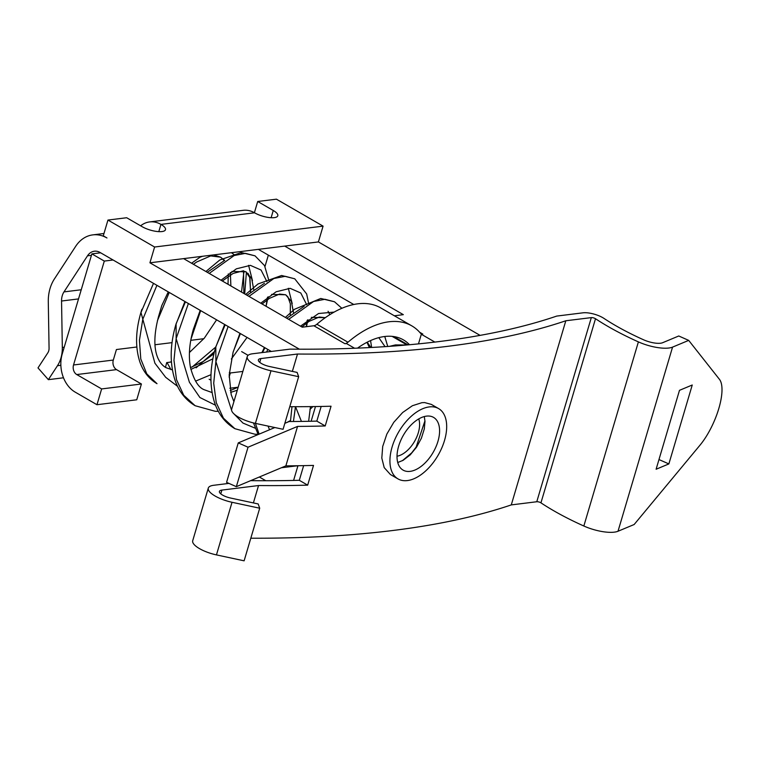 <?xml version="1.0" encoding="UTF-8"?>
<svg xmlns="http://www.w3.org/2000/svg" width="760" height="760" viewBox="0 0 760 760"><rect width="100%" height="100%" fill="white"/><g stroke="black" fill="none" stroke-linecap="round" stroke-linejoin="round"><path stroke-width="1.14" d="M141.892 309.31L140.942 312.351L154.907 363.195L165.67 377.302L177.536 386.298M195.557 381.14L211.005 374.67M231.353 359.014L247.057 337.43M158.308 317.385L161.766 305.615L168.273 291.897M191.586 263.235L201.058 256.462M231.401 252.7L235.039 255.217M243.513 270.721L243.874 293.455M243.837 272.346L241.509 292.087L243.837 272.346M402.306 460.75L411.644 452.922L416.157 447.06L424.954 420.831M424.308 416.556L424.983 421.43L424.298 428.934L421.391 438.226L416.527 447.212L410.219 454.86L403.161 460.294L397.736 462.526M410.124 471.371A30.447 17.176 120 0 0 435.926 446.889A30.447 17.176 120 0 0 433.542 417.382A30.447 17.176 120 0 0 426.483 416.128A30.447 17.176 120 0 0 400.681 440.601A30.447 17.176 120 0 0 403.066 470.108A30.447 17.176 120 0 0 410.124 471.371M431.376 404.415L424.64 402.572L421.885 402.686L412.404 405.726L402.658 412.509L393.784 422.303L386.859 434.055L382.707 446.443L381.805 458.071L384.209 467.628L390.402 474.506M429.21 406.923A40.593 22.904 120 0 0 394.81 439.555A40.593 22.904 120 0 0 397.993 478.895A40.593 22.904 120 0 0 407.398 480.577A40.593 22.904 120 0 0 441.798 447.934A40.593 22.904 120 0 0 438.615 408.595A40.593 22.904 120 0 0 429.21 406.923M672.553 347.12L618.013 531.25L634.153 524.514L700.007 445.16A42.161 14.744 113.8 0 0 718.827 408.49A42.161 14.744 113.8 0 0 719.492 379.401L688.693 340.385L672.553 347.12A26.096 8.455 -163.5 0 1 638.39 341.886A156.589 50.721 -163.5 0 1 595.498 318.725L540.949 502.854A2.897 0.941 16.5 0 0 540.721 502.711A2.897 0.941 16.5 0 0 536.778 501.742L511.281 504.906A1003.884 325.175 -163.5 0 1 250.809 538.213M536.778 501.742L591.318 317.613A2.897 0.941 -163.5 0 1 595.26 318.582A2.897 0.941 -163.5 0 1 595.498 318.725M688.693 340.385L678.756 335.986L662.615 342.722A14.497 4.693 -163.5 0 1 643.635 339.815A144.989 46.968 -163.5 0 1 603.915 318.373A14.497 4.693 16.5 0 0 602.746 317.651A14.497 4.693 16.5 0 0 583.024 312.816L556.747 316.074A992.284 321.413 -163.5 0 1 289.997 349.135L252.558 353.77A21.745 7.049 16.5 0 0 247.256 356.582A21.745 7.049 16.5 0 0 270.988 370.766L298.661 376.684L283.072 429.295L255.407 423.377L259.113 434.14M591.318 317.613L565.82 320.767A1003.884 325.175 -163.5 0 1 297.502 354.027L260.851 358.568A10.146 3.287 16.5 0 0 258.372 359.879A10.146 3.287 16.5 0 0 269.448 366.491L297.122 372.419L298.661 376.684M297.502 354.027L292.353 371.402M247.256 356.582L231.667 409.193A21.745 7.049 16.5 0 0 255.407 423.377L270.988 370.766M668.866 463.923L692.246 385.006L679.487 390.327L656.108 469.243L668.866 463.923L658.986 459.553M618.013 531.25A26.096 8.455 -163.5 0 1 583.841 526.015A156.589 50.721 -163.5 0 1 540.949 502.854M208.297 488.11L192.707 540.721A21.745 7.049 16.5 0 0 216.448 554.895L244.112 560.823L259.702 508.212L232.028 502.284A21.745 7.049 -163.5 0 1 208.297 488.11A21.745 7.049 -163.5 0 1 213.598 485.298L228.94 483.398M259.702 508.212L258.162 503.947L230.489 498.019A10.146 3.287 -163.5 0 1 219.412 491.406A10.146 3.287 -163.5 0 1 221.891 490.095L258.542 485.545L253.394 502.92M258.542 485.545A1003.884 325.175 16.5 0 0 307.676 485.146L313.519 465.414A1003.884 325.175 -163.5 0 1 285.874 465.861L297.559 426.408A1003.884 325.175 16.5 0 0 325.204 425.961L331.047 406.229A1003.884 325.175 -163.5 0 1 289.769 406.685M565.82 320.767L511.281 504.906M284.838 423.329L289.123 421.534A992.284 321.413 16.5 0 0 316.825 421.116L321.166 406.457M250.477 480.728L251.037 480.662A992.284 321.413 16.5 0 0 299.298 480.301L303.639 465.642M325.204 425.961L316.825 421.116M307.676 485.146L299.298 480.301M285.874 465.861L236.341 486.666L226.575 482.353L238.26 442.899L248.035 447.212L297.559 426.408M274.835 427.538L238.26 442.899M236.341 486.666L248.035 447.212M60.866 365.294L57.456 365.721L48.364 379.658L38 367.906L47.842 352.811A7.248 5.51 82.9 0 0 49.067 348.251L48.288 301.796A36.252 27.531 -97.1 0 1 54.378 278.986L75.639 246.383A36.252 27.531 -97.1 0 1 92.767 234.887A36.252 27.531 -97.1 0 1 106.97 237.975L103.284 235.837L107.958 220.058L154.603 247.019L149.929 262.798L183.616 258.628L302.242 327.19L313.861 325.755A7.248 4.085 120 0 0 316.873 324.244L347.966 342.219A7.248 4.085 -60 0 1 344.954 343.719L346.446 343.539L354.597 348.251M149.929 262.808L299.402 349.201M57.456 365.721A28.994 22.021 -97.1 0 0 62.32 347.472L61.55 301.017A14.497 11.01 82.9 0 1 63.982 291.897L87.504 255.816A14.497 11.01 82.9 0 1 94.363 251.218A14.497 11.01 82.9 0 1 100.035 252.453L271.32 351.452M315.476 406.552L311.125 421.249M297.948 465.737L293.598 480.434M265.791 480.728L259.341 477.005M271.12 217.711L273.258 210.482L257.716 201.495L276.431 199.177L323.076 226.138L318.402 241.927L480.092 335.378M297.758 466.365L296.865 465.842L281.323 467.77M418.75 418.921A23.921 13.499 -60 0 1 414.494 441.484A23.921 13.499 -60 0 1 397.014 456.219M434.862 342.085L421.325 334.257L418.475 343.881M394.345 315.78L403.332 314.659L284.705 246.097L318.402 241.927M419.624 332.234L422.816 334.077L421.325 334.257M353.761 304.494L258.362 249.356M48.364 379.658L63.488 377.786M347.966 342.219A98.591 55.613 -60 0 1 411.796 325.859A98.591 55.613 -60 0 1 420.498 333.231A7.248 4.085 -60 0 0 421.135 333.773A7.248 4.085 -60 0 0 422.816 334.077M316.873 324.244A98.591 55.613 -60 0 1 380.703 307.895L411.796 325.859M409.498 344.736A81.197 45.8 120 0 0 403.398 339.872A81.197 45.8 120 0 0 357.513 348.127M228.294 273.913L228.028 284.297M216.6 319.827L204.326 338.143L189.43 352.526M171.389 361.712L170.516 361.931M170.525 362.092L166.696 362.606L165.48 367.356M156.911 285.323L142.766 319.342L139.431 340.328L140.79 359.024L146.794 373.882L157.006 383.686C148.78 378.746 143.013 371.336 139.707 361.456C135.175 347.006 135.584 330.647 140.952 312.379M193.363 329.251L200.193 310.346M221.008 280.24L236.379 268.822L250.382 265.363L261.06 270.028L266.988 281.779M267.453 297.322L266.057 306.27L268.195 296.761M231.838 271.434L245.965 271.814L251.683 278.549L253.745 289.588M199.424 257.469L202.53 256.281M213.655 254.904L220.609 257.165L224.608 260.385M230.318 272.451L230.888 285.95M192.156 367.013L215.755 347.026M293.474 312.55L291.412 301.501L285.684 294.776L271.595 294.395M215.517 405.241L199.909 397.518L189.392 382.223L176.149 338.608L188.385 303.515L176.149 338.608L176.092 323.817L185.459 301.824L176.092 323.817L176.149 338.608L173.974 360.287L176.519 379.687L183.72 395.238L195.13 405.716L215.251 411.293L218.32 411.302M233.101 352.241L239.932 333.308M260.747 303.202L276.127 291.783L290.139 288.334L300.808 293.018L306.717 304.741M307.192 320.292L306.318 326.686M311.344 317.357L325.308 317.68L319.266 317.034L309.063 321.366L301.815 326.942M215.802 346.845L215.887 361.56L215.802 346.845L225.188 324.786L215.802 346.845C209.674 367.574 209.332 386.384 214.795 403.284C218.747 414.599 225.435 423.063 234.878 428.688L223.459 418.209L216.258 402.658L213.712 383.249L215.887 361.56L228.114 326.486L215.887 361.56L231.629 410.428M300.485 326.173L318.544 313.519L334.153 312.094M367.203 342.199L370.909 347.5M378.803 337.649L385.054 346.655M295.345 407.531L293.426 421.505L295.517 406.695L301.435 421.42M399.998 345.553L404.054 345.211L399.998 345.553M371.63 347.453L370.566 340.584L371.63 347.453M329.83 314.659L328.063 311.277L329.83 314.659M304.19 306.27L286.757 318.24L304.19 306.27M264.926 347.757L262.466 352.545L264.926 347.757M266.579 352.041L267.852 349.448L266.579 352.041M285.38 317.442L294.519 309.272L320.758 298.471L334.485 301.767L324.966 299.278L313.585 301.483L288.676 319.352L313.585 301.483L324.966 299.278L334.495 301.767L341.867 308.294M212.059 392.549L204.107 389.69C198.436 387.486 193.895 380.114 190.494 367.584C188.357 356.174 189.316 343.416 193.353 329.298M230.622 392.397L237.291 390.222L230.622 392.397M292.21 303.63L288.325 288.306L292.21 303.63M264.442 283.309L247.019 295.269L264.442 283.309M245.641 294.471L258.02 283.964L281.618 275.49L294.756 278.806L285.238 276.308L273.856 278.512L248.947 296.381L273.856 278.512L285.238 276.308L294.756 278.806L306.669 293.968L308.674 303.677M172.368 369.863L166.05 367.697C160.75 364.847 149.15 353.381 158.241 317.756M190.883 369.436L212.885 358.805L190.883 369.436M252.472 280.659L248.596 265.344L252.472 280.659M224.722 260.338L207.29 272.308L224.722 260.338M205.912 271.51L219.811 259.986L241.291 252.538L255.027 255.844L245.508 253.346L234.127 255.55L209.209 273.419L234.127 255.55L245.508 253.346L255.027 255.844L264.527 265.591L268.945 280.716M167.057 362.577L170.962 369.616M140.638 225.805A28.994 22.021 82.9 0 1 149.587 221.929A28.994 22.021 82.9 0 1 160.949 224.399A14.497 4.693 -163.5 0 1 165.49 229.681A14.497 4.693 -163.5 0 1 156.636 231.439A14.497 4.693 -163.5 0 1 142.225 226.727L126.673 217.74L107.958 220.058M273.258 210.482A14.497 4.693 -163.5 0 1 277.799 215.764A14.497 4.693 -163.5 0 1 268.954 217.521A14.497 4.693 -163.5 0 1 254.543 212.8A28.994 22.021 -97.1 0 0 243.181 210.33L149.587 221.929M100.633 252.804L91.865 253.887L62.253 353.846A28.994 22.021 -97.1 0 0 75.192 392.131L96.966 404.719L101.64 388.93L76.76 374.556A7.248 5.51 82.9 0 1 73.53 364.981L104.31 261.079L113.069 259.986M96.966 404.719L136.743 399.788L141.417 383.999L116.536 369.626A7.248 5.51 82.9 0 1 113.306 360.05L116.422 349.534L136.828 346.997M154.916 344.764L172.055 342.637M190.769 340.319L203.87 338.694M212.049 354.151L213.769 353.941M264.993 266.466L268.356 255.132M183.625 258.618L284.705 246.097M91.865 253.887L104.31 261.079M248.102 355.328L241.651 351.604M101.64 388.93L141.417 383.999M154.603 247.019L323.076 226.138M229.339 372.409L230.337 372.979L242.858 371.431M230.337 372.979L229.121 377.084M229.824 388.246L238.184 387.21M209.161 379.231L210.938 380.256M189.582 349.742A28.994 22.021 -97.1 0 0 189.781 352.25M254.391 212.714L257.716 201.495M260.851 358.568L259.74 362.33M232.028 502.284L216.448 554.895M221.891 490.095L220.78 493.848M638.39 341.886L583.841 526.015M78.527 298.917L61.55 301.017M62.32 347.472L64.22 347.234M91.438 255.331L87.504 255.816M63.982 291.897L81.244 289.76M344.954 343.719L313.861 325.755M393.67 336.556L408.053 344.869M233.462 413.392L242.982 423.073L255.255 428.212M286.909 422.465L290.481 420.565M268.062 426.084L269.543 429.761M254.543 212.8L160.949 224.399L158.802 231.629M73.53 364.981L113.306 360.05M116.536 369.626L76.76 374.556M240.274 251.598L241.433 253.612M246.42 272.108L244.691 293.92M153.501 283.356L140.79 312.93M390.668 474.667L397.993 478.895M431.291 404.367L438.615 408.595M92.767 234.887L103.977 233.491M406.999 344.964L392.151 336.376M190.912 339.368L200.668 310.622M222.338 281.01L233.13 273.429L242.848 270.921L245.965 271.814M196.108 367.821L214.519 351.51M157.434 320.673L169.233 292.448M193.41 264.29L196.65 262L210.672 255.92L220.609 257.165L224.238 260.547M233.244 351.738L240.407 333.583M262.077 303.971L269.363 298.385L279.547 294.063L285.684 294.776L287.888 296.875L290.349 303.82L290.282 315.096M234.878 428.688L255.008 434.255L258.048 434.264M309.928 409.459L312.892 406.59M369.388 347.577L366.985 342.304M291.992 406.695L290.444 421.524M253.479 422.93L258.191 434.53M250.543 292.125L249.945 277.818L245.965 271.823M176.092 323.817C169.945 344.555 169.594 363.375 175.056 380.294C178.989 391.609 185.687 400.083 195.13 405.716M384.769 336.499L387.752 346.465M308.636 421.296L310.469 406.619M406.837 344.974L395.438 344.926L389.471 346.351M307.933 319.732L306.479 326.667M233.073 352.308L229.188 374.984L231.211 394.659L233.909 401.631M264.385 347.444L261.924 352.611M224.656 324.482L215.65 347.387M238.193 387.163L230.223 390.564M184.917 301.511L175.845 324.662M247.959 273.267L249.669 276.478L250.591 292.077M213.959 353.78L203.433 361.399L190.494 367.612"/></g></svg>
